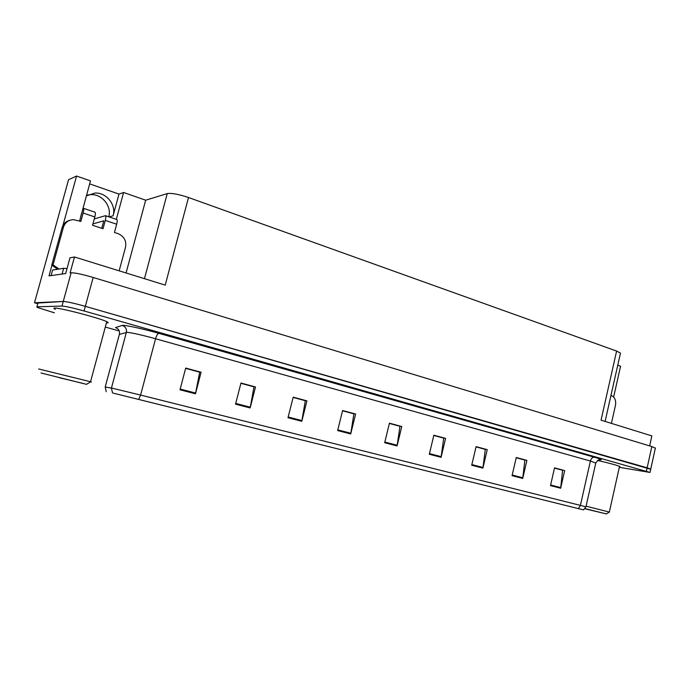 <?xml version="1.0" encoding="UTF-8"?>
<svg xmlns="http://www.w3.org/2000/svg" width="690" height="690" viewBox="0 0 690 690"><rect width="100%" height="100%" fill="white"/><g stroke="black" fill="none" stroke-linecap="round" stroke-linejoin="round"><path stroke-width="1.03" d="M87.734 195.029L90.787 194.64C102.025 193.89 111.909 206.215 108.787 216.807M86.345 195.891L94.961 193.062C106.424 192.312 116.438 204.999 113.1 215.763L118.991 194.088L123.605 192.493L145.676 200.204L167.239 193.597C171.56 192.915 178.65 194.218 188.499 197.513L616.61 351.063L620.482 353.09L620.353 353.685M188.499 197.513L165.221 285.108L74.46 256.982L69.975 257.836L65.662 273.551L49.016 275.879L51.966 265.184M616.61 351.063L601.05 420.167L651.869 435.916L649.67 445.904M655.336 448.19L651.826 446.559L93.176 277.466C82.265 274.284 74.917 272.723 71.122 272.783L70.087 272.93L74.46 256.982M655.397 447.922L650.705 469.252L85.319 306.334C74.348 303.272 66.99 301.651 63.256 301.461L34.5 302.772L37.769 303.695M34.5 302.772L68.56 179.702L76.581 176.045L62.902 225.596M617.757 365.234L620.569 366.218L613.643 397.035M145.676 200.204L126.072 272.973M76.581 176.045L90.468 180.901L79.6 221.024M116.317 219.334L123.605 192.493M89.648 183.885L118.991 194.088M106.441 322.86L107.105 322.894C108.459 322.92 108.511 322.601 107.261 321.937C101.982 318.728 59.581 307.533 54.622 308.076C53.561 308.111 53.639 308.439 54.829 309.06L55.355 309.318M115.385 393.671L581.687 509.436L115.385 393.671M113.22 393.128L583.49 509.875L113.22 393.128M619.318 467.311L650.006 472.452L650.748 469.062L647.142 467.811L85.319 306.334C74.348 303.272 66.99 301.651 63.256 301.461L37.95 303.039M554.493 468.087L562.617 470.287L560.659 488.235L564.67 470.597L554.544 467.855L550.491 485.613L560.659 488.235M554.51 468.018L564.67 470.597M516.215 457.737L524.883 460.083L522.727 478.429L526.893 460.377L516.275 457.505L512.058 475.669L522.727 478.429M516.232 457.668L526.893 460.377M476.04 446.879L485.294 449.38L482.914 468.131L487.252 449.647L476.091 446.637L471.71 465.241L482.914 468.131M476.057 446.81L487.252 449.647M433.803 435.459L443.713 438.133L441.082 457.315L445.593 438.383L433.863 435.209L429.301 454.27L441.082 457.315M433.82 435.39L445.593 438.383M185.619 368.356L199.703 372.169L195.468 393.8L201.092 372.238L185.696 368.072L180.004 389.798L195.468 393.8M185.645 368.279L201.092 372.238M240.896 383.304L253.989 386.84L250.142 407.937L255.498 386.961L240.965 383.028L235.54 404.159L250.142 407.937M240.922 383.226L255.498 386.961M293.121 397.423L305.308 400.718L301.806 421.297L306.929 400.873L293.19 397.155L287.997 417.726L301.806 421.297M293.138 397.345L306.929 400.873M342.533 410.783L353.892 413.853L350.71 433.95L355.617 414.043L342.602 410.524L337.634 430.569L350.71 433.95M342.551 410.705L355.617 414.043M389.367 423.444L399.967 426.308L397.078 445.938L401.778 426.532L389.427 423.186L384.675 442.73L397.078 445.938M389.384 423.367L401.778 426.532M619.422 466.828L619.931 466.535C617.196 465.284 609.736 463.24 597.531 460.411M650.006 472.452L84.059 310.966C73.071 307.93 65.723 306.291 61.996 306.058L36.906 306.817L37.062 307.369L54.389 312.812M105.303 327.069L119.258 330.976M57.71 269.229L51.75 265.115L53.035 264.891L63.428 227.234C65.058 222.456 68.422 219.92 73.537 219.636L80.851 221.438L83.154 213.055L94.806 216.936C95.487 214.245 95.565 212.667 95.022 212.201L94.961 212.184M94.806 216.936L92.529 225.268L103.026 228.709L105.285 220.421L116.688 224.215L114.445 232.461L118.059 233.643C124.105 236.308 126.598 240.853 125.52 247.27L119.154 270.834M63.359 273.87L51.569 275.526M67.025 268.6L63.644 268.289L52.595 270.049L51.12 275.396M53.035 264.891L59.021 269.022M51.75 265.115L62.1 227.631C63.282 223.862 65.774 221.438 69.595 220.377M79.678 221.05L81.48 213.607M101.758 228.295L103.793 220.843L92.891 223.922M116.688 224.215C117.352 221.55 117.395 219.981 116.808 219.498L116.748 219.48M94.254 218.937L105.458 215.694C106.019 216.168 105.958 217.738 105.285 220.421M82.912 208.397L83.421 208.311C83.939 208.768 83.844 210.355 83.154 213.055M610.969 395.413L611.392 395.551C614.833 397.19 616.187 400.45 615.471 405.332L611.418 423.375M86.483 384.33L41.029 372.997L86.483 384.33M38.623 368.969L90.769 381.803C91.839 382.113 91.787 382.148 90.606 381.898M59.288 377.697L82.955 383.373L59.288 377.697M67.422 267.134L67.18 268.013M585.086 508.634L606.337 513.912L584.965 508.789M586.077 506.201L609.374 512.058M585.077 508.651L603.716 513.265L584.973 508.78M113.1 215.763L109.115 216.919M71.122 272.783L61.996 306.058M93.176 277.466L84.059 310.966M651.826 446.559L646.392 471.218M167.239 193.597L144.46 278.674M105.199 387.055L119.413 334.158C119.931 330.95 118.628 328.759 115.497 327.578L122.251 325.439C123.734 324.636 142.856 328.751 158.838 333.33L594.4 457.229C592.503 457.168 591.175 458.436 590.399 461.032L155.561 338.738C142.062 335.047 132.601 332.908 127.193 332.33L119.344 334.409M594.4 457.229C601.585 459.316 603.164 460.152 599.144 459.73M595.781 463.085L590.399 461.032L580.402 505.391L585.931 506.857M106.225 391.713L105.208 387.021L112.229 388.185L140.605 395.077L138.733 399.355M112.513 392.972L111.444 388.03L126.365 332.364C126.917 328.983 125.546 326.68 122.251 325.439M578.427 508.599L580.402 505.391L140.605 395.077L155.561 338.738C156.552 335.418 157.648 333.615 158.838 333.33M36.906 306.817L38.071 302.617M397.207 445.257L384.839 442.048M350.856 433.251L337.807 429.87M301.961 420.581L288.179 417.019M250.298 407.204L235.73 403.426M195.641 393.05L180.202 389.048M441.212 456.651L429.465 453.606M483.034 467.484L471.865 464.594M522.839 477.791L512.204 475.039M560.763 487.614L550.637 484.992M63.644 268.289L62.117 273.844M62.1 227.631L63.428 227.234M94.961 193.062L90.787 194.64M620.482 353.09L605.113 421.426M599.282 459.713L600.067 459.687C599.696 458.85 598.29 459.894 595.832 462.826L585.939 506.822L583.49 509.875M116.808 219.498L105.458 215.694M95.022 212.201L83.421 208.311M106.752 321.687L90.545 381.734M86.586 384.27L90.769 381.803M619.534 466.328L609.356 512.014M606.337 513.912L609.425 512.032"/></g></svg>
